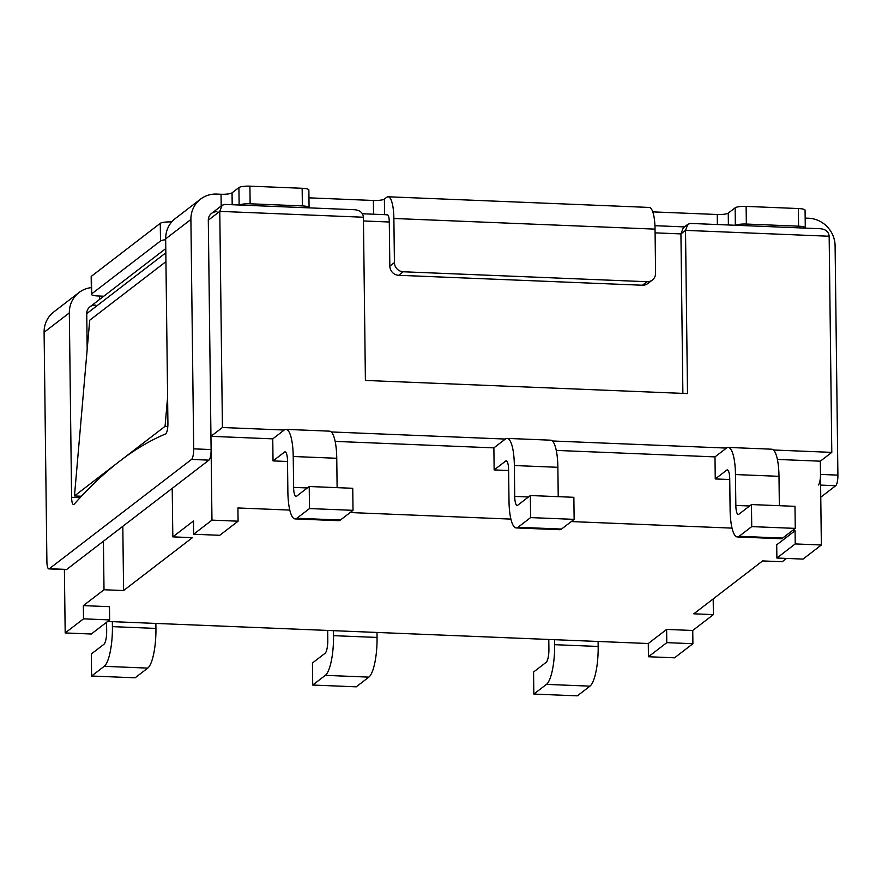 <?xml version="1.0" encoding="UTF-8"?>
<svg xmlns="http://www.w3.org/2000/svg" width="882" height="882" viewBox="0 0 882 882"><rect width="100%" height="100%" fill="white"/><g stroke="black" fill="none" stroke-linecap="round" stroke-linejoin="round"><path stroke-width="1.32" d="M272.759 438.85L273.023 460.9L287.499 461.495L273.023 460.9L284.489 452.091L273.023 460.9L272.759 438.85L210.941 436.325L211.967 520.126L193.621 534.238L219.739 535.297L238.085 521.196L211.967 520.126L193.621 534.238L219.739 535.297L238.085 521.196L211.967 520.126L210.941 436.325L272.759 438.85L284.225 430.03L272.759 438.85M237.92 507.966L238.085 521.196L237.92 507.966L289.781 510.083L237.92 507.966M350.154 512.541L510.899 519.101L350.154 512.541M571.271 521.571L732.016 528.12L571.271 521.571M792.389 530.589L795.068 530.699L795.233 543.929L821.351 544.999L820.326 461.187L831.792 452.378L829.157 236.244C828.705 231.779 825.761 229.265 820.315 228.725C825.761 229.265 828.705 231.779 829.157 236.244L831.792 452.378L773.492 449.996L831.792 452.378L820.326 461.187L777.395 459.434L820.326 461.187L821.351 544.999L803.006 559.1L776.888 558.03L795.233 543.929L821.351 544.999L803.006 559.1L776.888 558.03L795.233 543.929L795.068 530.699L776.722 544.8L776.888 558.03L776.722 544.8L795.068 530.699L792.389 530.589M729.734 479.532L715.258 478.948L714.993 456.887L726.459 448.078A33.759 8.511 92.3 0 1 728.245 447.428A33.759 8.511 92.3 0 1 735.467 474.549L735.842 505.43A11.257 2.833 -87.7 0 0 738.245 514.471A11.257 2.833 -87.7 0 0 738.84 514.25L751.464 504.559L794.991 506.334L795.255 528.384L751.729 526.609L751.464 504.559L794.991 506.334L795.255 528.384L751.729 526.609L751.464 504.559L738.84 514.25A11.257 2.833 -87.7 0 1 738.245 514.471A11.257 2.833 -87.7 0 1 735.842 505.43L749.59 505.981L735.842 505.43L735.467 474.549L778.993 476.324L779.346 505.695L778.993 476.324A33.759 8.511 92.3 0 0 771.772 449.203A33.759 8.511 92.3 0 1 778.993 476.324L735.467 474.549A33.759 8.511 92.3 0 0 728.245 447.428A33.759 8.511 92.3 0 0 726.459 448.078L552.375 440.978L726.459 448.078L714.993 456.887L556.277 450.415L714.993 456.887L715.258 478.948L726.724 470.128A11.257 2.833 92.3 0 1 727.319 469.919A11.257 2.833 92.3 0 1 729.734 478.959L730.109 509.829A33.759 8.511 -87.7 0 0 737.33 536.951A33.759 8.511 -87.7 0 0 739.116 536.3L751.729 526.609L739.116 536.3A33.759 8.511 -87.7 0 1 737.33 536.951L780.857 538.737A33.759 8.511 -87.7 0 0 782.643 538.075L795.255 528.384L782.643 538.075L739.116 536.3L782.643 538.075A33.759 8.511 -87.7 0 1 780.857 538.737L737.33 536.951A33.759 8.511 -87.7 0 1 730.109 509.829L729.734 478.959A11.257 2.833 92.3 0 0 727.319 469.919A11.257 2.833 92.3 0 0 726.724 470.128L715.258 478.948L729.734 479.532M494.141 469.919L508.616 470.514L494.141 469.919L505.607 461.11A11.257 2.833 92.3 0 1 506.202 460.889A11.257 2.833 92.3 0 1 508.616 469.93L508.991 500.811A33.759 8.511 -87.7 0 0 516.213 527.932A33.759 8.511 -87.7 0 0 517.999 527.282L530.611 517.591L574.138 519.366L573.862 497.305L530.336 495.53L530.611 517.591L574.138 519.366L573.862 497.305L530.336 495.53L530.611 517.591L517.999 527.282L561.525 529.057L574.138 519.366L561.525 529.057A33.759 8.511 -87.7 0 1 559.739 529.707A33.759 8.511 -87.7 0 0 561.525 529.057L517.999 527.282A33.759 8.511 -87.7 0 1 516.213 527.932L559.739 529.707L516.213 527.932A33.759 8.511 -87.7 0 1 508.991 500.811L508.616 469.93A11.257 2.833 92.3 0 0 506.202 460.889A11.257 2.833 92.3 0 0 505.607 461.11L506.775 461.154L505.607 461.11L494.141 469.919L493.876 447.869L505.342 439.06A33.759 8.511 92.3 0 1 507.117 438.398A33.759 8.511 92.3 0 1 514.349 465.531L514.724 496.401A11.257 2.833 -87.7 0 0 517.128 505.441A11.257 2.833 -87.7 0 0 517.723 505.232L530.336 495.53L517.723 505.232A11.257 2.833 -87.7 0 1 517.128 505.441A11.257 2.833 -87.7 0 1 514.724 496.401L514.349 465.531A33.759 8.511 92.3 0 0 507.117 438.398A33.759 8.511 92.3 0 0 505.342 439.06L331.257 431.948L505.342 439.06L493.876 447.869L494.141 469.919M335.16 441.397L493.876 447.869L335.16 441.397M224.756 204.426L222.121 205.263L219.772 211.371L208.306 220.191L211.107 449.555A9.007 2.271 92.3 0 1 208.924 460.139L191.515 459.434L49.304 568.725A9.007 2.271 92.3 0 1 48.83 568.89A9.007 2.271 92.3 0 1 46.9 561.658L44.1 332.293L69.325 312.901A27.011 25.578 -127.5 0 1 78.983 292.559A27.011 25.578 -127.5 0 1 91.309 287.631A27.011 25.578 -127.5 0 0 78.983 292.559L53.758 311.941A27.011 25.578 52.5 0 0 44.1 332.293L69.325 312.901L71.585 497.305L80.13 497.657L71.585 497.305A9.007 2.271 92.3 0 0 73.515 504.537A9.007 2.271 92.3 0 1 71.585 497.305L69.325 312.901A27.011 25.578 -127.5 0 1 78.983 292.559L53.758 311.941A27.011 25.578 52.5 0 0 44.1 332.293L46.9 561.658A9.007 2.271 92.3 0 0 48.83 568.89L66.238 569.607A9.007 2.271 92.3 0 0 66.712 569.43L208.924 460.139L191.515 459.434A9.007 2.271 92.3 0 0 193.698 448.85L190.898 219.475A27.011 25.578 52.5 0 1 200.556 199.134A27.011 25.578 52.5 0 0 190.898 219.475L193.698 448.85A9.007 2.271 92.3 0 1 191.515 459.434L49.304 568.725A9.007 2.271 92.3 0 1 48.83 568.89L66.238 569.607A9.007 2.271 92.3 0 0 66.712 569.43L208.924 460.139A9.007 2.271 92.3 0 0 211.107 449.555L208.306 220.191A9.007 8.522 52.5 0 1 211.526 213.411A9.007 8.522 52.5 0 0 208.306 220.191L219.772 211.371L363.417 217.237L365.402 380.44L363.417 217.237C362.965 212.771 360.021 210.269 354.575 209.718C360.021 210.269 362.965 212.771 363.417 217.237L219.772 211.371L222.418 427.505L210.941 436.325L222.418 427.505L284.225 430.03A33.759 8.511 -87.7 0 1 286 429.38A33.759 8.511 -87.7 0 0 284.225 430.03L222.418 427.505L219.772 211.371L222.121 205.263L211.526 213.411A9.007 8.522 52.5 0 1 216.906 211.724A9.007 8.522 52.5 0 0 211.526 213.411L222.121 205.263L224.756 204.426L354.575 209.718L224.756 204.426M296.606 496.202A11.257 2.833 92.3 0 1 296.01 496.423A11.257 2.833 92.3 0 1 293.607 487.382L293.232 456.501A33.759 8.511 -87.7 0 0 286 429.38L329.526 431.155A33.759 8.511 -87.7 0 1 336.759 458.276A33.759 8.511 -87.7 0 0 329.526 431.155L286 429.38A33.759 8.511 -87.7 0 1 293.232 456.501L336.759 458.276L337.111 487.647L336.759 458.276L293.232 456.501L293.607 487.382L307.355 487.944L293.607 487.382A11.257 2.833 92.3 0 0 296.01 496.423A11.257 2.833 92.3 0 0 296.606 496.202L309.218 486.511L352.745 488.286L353.021 510.336L340.408 520.038A33.759 8.511 92.3 0 1 338.622 520.689L295.095 518.914A33.759 8.511 92.3 0 1 287.874 491.792L287.499 460.911A11.257 2.833 -87.7 0 0 285.084 451.871A11.257 2.833 -87.7 0 0 284.489 452.091A11.257 2.833 -87.7 0 1 285.084 451.871A11.257 2.833 -87.7 0 1 287.499 460.911L287.874 491.792A33.759 8.511 92.3 0 0 295.095 518.914A33.759 8.511 92.3 0 0 296.881 518.263A33.759 8.511 92.3 0 1 295.095 518.914L338.622 520.689A33.759 8.511 92.3 0 0 340.408 520.038L296.881 518.263L309.494 508.561L309.218 486.511L296.606 496.202M548.913 649.086L548.791 639.45L548.913 649.086A11.257 2.833 -87.7 0 1 546.178 662.316A11.257 2.833 -87.7 0 0 548.913 649.086M533.566 672.018L546.178 662.316L533.566 672.018L533.831 694.068L546.443 684.377A33.759 8.511 -87.7 0 0 554.646 644.687L554.58 639.693L554.646 644.687A33.759 8.511 -87.7 0 1 546.443 684.377L533.831 694.068L533.566 672.018M598.172 646.462L598.106 641.468L598.172 646.462L554.646 644.687L598.172 646.462A33.759 8.511 -87.7 0 1 589.97 686.152A33.759 8.511 -87.7 0 0 598.172 646.462M577.357 695.843L589.97 686.152L546.443 684.377L589.97 686.152L577.357 695.843L533.831 694.068L577.357 695.843M648.446 656.748L674.554 657.807L692.91 643.706L666.792 642.647L648.446 656.748L674.554 657.807L692.91 643.706L666.792 642.647L648.446 656.748L648.281 643.518L666.627 629.417L666.792 642.647L666.627 629.417L692.745 630.476L713.384 614.611L693.803 613.817L762.61 560.93L782.202 561.735L786.501 558.427L782.202 561.735L762.61 560.93L693.803 613.817L713.384 614.611L713.196 598.911L713.384 614.611L692.745 630.476L692.91 643.706L692.745 630.476L666.627 629.417L648.281 643.518L648.446 656.748M107.637 621.457L648.281 643.518L107.637 621.457M91.287 634.015L65.18 632.945L83.525 618.844L109.644 619.914L91.287 634.015L65.18 632.945L83.525 618.844L109.644 619.914L91.287 634.015M64.397 569.342L65.18 632.945L64.397 569.342M327.795 640.067L327.674 630.432L327.795 640.067A11.257 2.833 -87.7 0 1 325.061 653.297A11.257 2.833 -87.7 0 0 327.795 640.067M312.448 662.988L325.061 653.297L312.448 662.988L312.713 685.049L325.326 675.347A33.759 8.511 -87.7 0 0 333.528 635.657L333.462 630.663L333.528 635.657L377.055 637.432L376.989 632.449L377.055 637.432A33.759 8.511 -87.7 0 1 368.852 677.122A33.759 8.511 -87.7 0 0 377.055 637.432L333.528 635.657A33.759 8.511 -87.7 0 1 325.326 675.347L368.852 677.122L356.24 686.824L368.852 677.122L325.326 675.347L312.713 685.049L356.24 686.824L312.713 685.049L312.448 662.988M172.817 536.862L193.456 520.997L193.621 534.238L193.456 520.997L172.817 536.862L192.408 537.667L172.817 536.862L172.222 488.341L172.817 536.862M123.59 590.543L192.408 537.667L123.59 590.543L104.01 589.749L123.59 590.543L122.807 526.322L123.59 590.543M83.36 605.614L104.01 589.749L103.415 541.228L104.01 589.749L83.36 605.614L83.525 618.844L83.36 605.614L109.478 606.684L109.644 619.914L109.478 606.684L83.36 605.614M165.937 261.656L89.71 320.232L74.463 495.96L89.71 320.232L165.937 261.656M685.512 230.378L687.508 393.581L365.402 380.44L687.508 393.581L685.512 230.378L829.157 236.244L685.512 230.378L687.861 224.271L685.512 230.378L680.926 233.906L682.877 393.394L680.926 233.906L685.512 230.378M683.274 227.788L680.926 233.906L683.274 227.788L687.861 224.271L683.274 227.788M690.496 223.433L687.861 224.271L690.496 223.433L820.315 228.725L690.496 223.433M81.442 496.246L74.463 495.96L165.055 426.337L167.602 397.109L165.055 426.337L74.463 495.96L81.442 496.246M167.812 426.447L165.055 426.337L167.812 426.447M557.876 467.306L558.229 496.665L557.876 467.306L514.349 465.531L557.876 467.306A33.759 8.511 92.3 0 0 550.644 440.184A33.759 8.511 92.3 0 1 557.876 467.306M103.944 644.279L91.32 653.97L91.596 676.02L91.32 653.97L103.944 644.279A11.257 2.833 92.3 0 0 106.667 631.049A11.257 2.833 92.3 0 1 103.944 644.279M147.735 668.104L135.122 677.806L91.596 676.02L104.208 666.329L91.596 676.02L135.122 677.806L147.735 668.104L104.208 666.329A33.759 8.511 92.3 0 0 112.411 626.639A33.759 8.511 92.3 0 1 104.208 666.329L147.735 668.104A33.759 8.511 92.3 0 0 155.938 628.414A33.759 8.511 92.3 0 1 147.735 668.104M106.568 622.273L106.667 631.049L106.568 622.273M155.871 623.42L155.938 628.414L112.411 626.639L112.345 621.645L112.411 626.639L155.938 628.414L155.871 623.42M353.021 510.336L309.494 508.561L296.881 518.263L340.408 520.038L353.021 510.336L309.494 508.561L309.218 486.511L352.745 488.286L353.021 510.336M91.474 276.22A9.007 1.797 179.3 0 0 91.177 276.683L91.397 294.323A9.007 1.797 179.3 0 0 98.1 295.977L103.778 296.209L98.1 295.977A9.007 1.797 179.3 0 1 91.397 294.323A9.007 1.797 179.3 0 1 91.695 293.86L160.502 240.984L160.281 223.333L91.474 276.22A9.007 1.797 179.3 0 0 91.177 276.683L91.397 294.323A9.007 1.797 179.3 0 1 91.695 293.86L160.502 240.984L160.281 223.333A9.007 1.797 179.3 0 1 171.284 221.933L171.284 221.933A9.007 1.797 179.3 0 0 160.281 223.333L91.474 276.22L91.695 293.86L91.474 276.22M221.04 194.261L216.685 194.084A27.011 25.578 52.5 0 0 200.556 199.134L175.32 218.516A27.011 25.578 52.5 0 0 165.662 238.868L190.898 219.475L165.662 238.868L167.922 423.272A9.007 2.271 92.3 0 1 165.518 433.977A1989.704 501.351 92.3 0 0 74.187 504.173A9.007 2.271 92.3 0 1 73.515 504.537A9.007 2.271 92.3 0 0 74.187 504.173A1989.704 501.351 92.3 0 1 165.518 433.977A9.007 2.271 92.3 0 0 167.922 423.272L165.662 238.868A27.011 25.578 52.5 0 1 175.32 218.516L200.556 199.134A27.011 25.578 52.5 0 1 216.685 194.084L221.04 194.261A9.007 1.797 179.3 0 0 232.043 192.849L238.923 187.557L232.043 192.849A9.007 1.797 179.3 0 1 221.04 194.261L221.184 205.98L221.04 194.261M249.915 186.157A9.007 1.797 179.3 0 0 238.923 187.557L239.132 205.01L238.923 187.557A9.007 1.797 179.3 0 1 249.915 186.157L302.151 188.285A9.007 1.797 179.3 0 1 308.865 189.939A9.007 1.797 179.3 0 0 302.151 188.285L249.915 186.157L250.135 203.797L302.372 205.925L302.151 188.285L302.372 205.925A9.007 1.797 179.3 0 1 309.075 207.579A9.007 1.797 179.3 0 0 302.372 205.925L250.135 203.797A9.007 1.797 179.3 0 0 239.419 205.021A9.007 1.797 179.3 0 1 250.135 203.797L249.915 186.157M373.384 200.479L308.954 197.844L373.384 200.479A9.007 1.797 179.3 0 0 384.387 199.067L386.68 197.303L384.387 199.067A9.007 1.797 179.3 0 1 373.384 200.479L373.549 214.205L373.384 200.479M652.768 211.878L717.253 214.502A9.007 1.797 179.3 0 0 728.245 213.102L735.136 207.81L735.345 225.263L735.136 207.81A9.007 1.797 179.3 0 1 746.128 206.399L798.364 208.538A9.007 1.797 179.3 0 1 805.068 210.181A9.007 1.797 179.3 0 0 798.364 208.538L746.128 206.399A9.007 1.797 179.3 0 0 735.136 207.81L728.245 213.102A9.007 1.797 179.3 0 1 717.253 214.502L652.768 211.878M805.167 218.097L808.662 218.24A27.011 25.578 52.5 0 1 835.1 245.769L837.9 475.133A9.007 2.271 -87.7 0 1 835.717 485.717A9.007 2.271 -87.7 0 0 837.9 475.133L835.1 245.769A27.011 25.578 52.5 0 0 808.662 218.24L805.167 218.097M805.178 228.107A9.007 1.797 179.3 0 0 805.288 227.832A9.007 1.797 179.3 0 0 798.574 226.178L798.364 208.538L798.574 226.178L746.348 224.05A9.007 1.797 179.3 0 0 735.632 225.274A9.007 1.797 179.3 0 1 746.348 224.05L798.574 226.178A9.007 1.797 179.3 0 1 805.288 227.832L805.068 210.181L805.288 227.832A9.007 1.797 179.3 0 1 805.178 228.107M165.673 239.728A9.007 1.797 179.3 0 0 160.502 240.984A9.007 1.797 179.3 0 1 165.673 239.728M87.175 349.459L86.745 313.617A9.007 8.522 -127.5 0 1 95.344 305.15A9.007 8.522 -127.5 0 0 86.745 313.617L87.175 349.459M389.293 222.01L389.833 266.11A9.007 8.522 52.5 0 0 398.642 275.294L642.405 285.239A9.007 8.522 52.5 0 0 647.774 283.552L652.36 280.035A9.007 8.522 52.5 0 0 655.58 273.244L655.05 229.133A27.011 6.802 -87.7 0 0 649.262 207.435L388.102 196.785A27.011 6.802 -87.7 0 0 386.68 197.303A27.011 6.802 -87.7 0 1 388.102 196.785A27.011 6.802 -87.7 0 1 393.879 218.482L394.419 262.593A9.007 8.522 52.5 0 0 403.239 271.766L646.991 281.711A9.007 8.522 52.5 0 0 655.58 273.244L655.05 229.133A27.011 6.802 -87.7 0 0 649.262 207.435L388.102 196.785A27.011 6.802 -87.7 0 1 393.879 218.482L394.419 262.593A9.007 8.522 52.5 0 0 403.239 271.766L646.991 281.711A9.007 8.522 52.5 0 0 652.36 280.035L647.774 283.552A9.007 8.522 52.5 0 1 642.405 285.239L398.642 275.294A9.007 8.522 52.5 0 1 389.833 266.11L389.293 222.01A9.007 2.271 92.3 0 0 387.363 214.778A9.007 2.271 92.3 0 1 389.293 222.01L363.461 220.952L389.293 222.01M386.889 214.943A9.007 2.271 92.3 0 1 387.363 214.778L362.403 213.753L387.363 214.778A9.007 2.271 92.3 0 0 386.889 214.943M818.309 485.012A9.007 2.271 -87.7 0 0 820.492 474.417L837.9 475.133L820.492 474.417A9.007 2.271 -87.7 0 1 818.309 485.012M820.767 497.205L835.717 485.717L820.767 497.205M165.838 252.825L86.745 313.617L165.838 252.825M655.094 232.848L680.926 233.906L655.094 232.848M528.472 496.963L514.724 496.401L528.472 496.963M727.893 470.183L726.724 470.128L727.893 470.183M285.658 452.135L284.489 452.091L285.658 452.135M232.186 204.734L232.043 192.849L232.186 204.734M728.4 224.976L728.245 213.102L728.4 224.976M99.622 299.406L99.578 296.043L99.622 299.406M193.698 448.85L211.107 449.555L193.698 448.85M394.419 262.593L389.833 266.11L394.419 262.593M384.574 214.657L384.387 199.067L384.574 214.657M655.05 229.133L393.879 218.482L655.05 229.133M646.991 281.711L642.405 285.239L646.991 281.711M403.239 271.766L398.642 275.294L403.239 271.766M717.375 224.524L717.253 214.502L717.375 224.524M66.712 569.43L49.304 568.725L66.712 569.43M820.624 485.1L835.717 485.717L820.624 485.1M746.348 224.05L746.128 206.399L746.348 224.05M165.783 248.559L89.964 306.837L165.783 248.559M684.443 226.895L654.94 225.693L684.443 226.895M550.644 440.184L507.117 438.398L550.644 440.184M771.772 449.203L728.245 447.428L771.772 449.203M308.865 189.939L309.075 207.579L308.865 189.939"/></g></svg>
